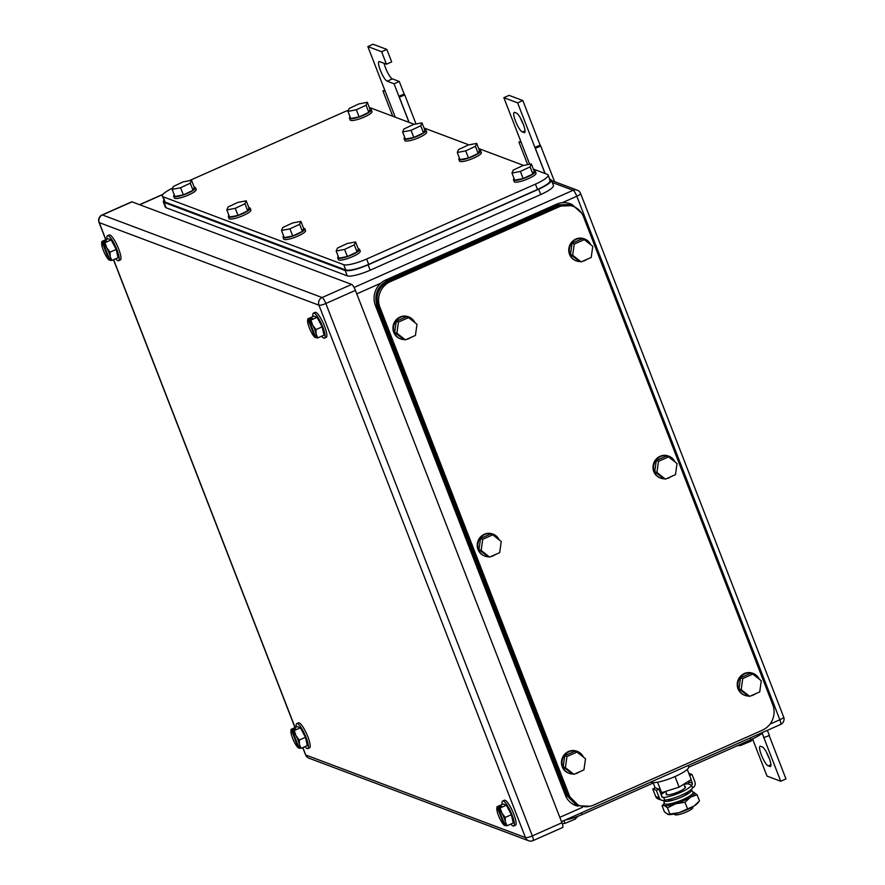 <?xml version="1.0" encoding="UTF-8"?>
<svg xmlns="http://www.w3.org/2000/svg" width="885" height="885" viewBox="0 0 885 885"><rect width="100%" height="100%" fill="white"/><g stroke="black" fill="none" stroke-linecap="round" stroke-linejoin="round"><path stroke-width="1.33" d="M404.279 93.998L404.777 94.994L399.323 97.129L398.881 96.255L404.279 93.998M416.027 123.988L404.777 94.994M384.732 90.071L382.94 90.978L385.119 91.078L395.241 117.174M409.124 122.395L399.323 97.129M409.003 122.351L394.046 83.787L387.165 81.199A10.731 2.356 66.1 0 1 380.76 71.32A10.731 2.356 66.1 0 1 379.012 61.596A10.731 2.356 66.1 0 1 379.565 61.618L386.446 64.207L391.668 61.884L386.834 49.427L373.072 44.25L367.85 46.562L385.119 91.078M392.73 116.234L382.94 90.978M386.834 49.427L381.612 51.739L367.85 46.562M381.612 51.739L386.446 64.207M394.046 83.787L399.268 81.475L392.387 78.887A10.731 2.356 66.1 0 1 384.09 63.322M404.102 93.943L399.268 81.475M540.27 145.118L540.779 146.114L535.325 148.26L534.883 147.375L540.27 145.118M554.552 181.646L540.779 146.114M520.723 141.191L518.931 142.098L521.121 142.197L529.673 164.267M545.127 173.515L535.325 148.26M545.005 173.471L517.614 102.859L503.853 97.682L521.121 142.197M527.681 164.654L518.931 142.098M503.853 97.682L509.074 95.37L522.836 100.547L517.614 102.859M540.104 145.063L522.836 100.547M523.986 132.639A10.731 2.356 66.1 0 0 524.551 132.65A10.731 2.356 66.1 0 0 522.803 122.938A10.731 2.356 66.1 0 0 516.398 113.048L514.738 112.428A10.731 2.356 66.1 0 0 514.185 112.406A10.731 2.356 66.1 0 0 515.933 122.13A10.731 2.356 66.1 0 0 522.338 132.009L524.905 132.23M523.433 124.542A10.731 2.356 66.1 0 1 520.524 118.203M767.383 730.335L769.375 735.479L763.921 737.625L762.107 733.189M762.184 733.123L763.921 737.625M752.715 739.307L766.985 776.079L780.747 781.256L763.478 736.74M780.747 781.256L785.968 778.944L769.153 735.568M769.861 766.51A10.731 2.356 66.1 0 0 770.415 766.532A10.731 2.356 66.1 0 0 768.667 756.808A10.731 2.356 66.1 0 0 762.262 746.929L760.613 746.309A10.731 2.356 66.1 0 0 760.049 746.287A10.731 2.356 66.1 0 0 761.797 756.011A10.731 2.356 66.1 0 0 768.202 765.89L770.769 766.111M769.297 758.423A10.731 2.356 66.1 0 1 766.388 752.084M505.202 817.452L501.895 813.049A9.757 2.146 66.1 0 1 505.357 821.944L505.202 817.452L511.386 814.709L506.342 805.206L503.167 804.011L496.972 806.755L496.872 808.414M511.386 814.709L513.245 823.017L507.061 825.76L505.07 825.561A9.757 2.146 66.1 0 0 505.357 821.944L507.061 825.76M500.158 807.95L498.244 807.95A9.757 2.146 66.1 0 1 499.527 809.288A9.757 2.146 66.1 0 1 501.895 813.049L500.158 807.95L506.342 805.206M504.881 825.086L503.897 824.632L504.24 825.251A9.757 2.146 66.1 0 1 504.118 825.152A9.757 2.146 66.1 0 1 502.957 823.913A9.757 2.146 66.1 0 1 500.589 820.152A9.757 2.146 66.1 0 1 497.127 811.257A9.757 2.146 66.1 0 1 496.839 808.724A9.757 2.146 66.1 0 1 497.414 807.64L496.972 806.755M504.24 825.251L497.414 807.64M498.244 807.95L505.07 825.561M497.436 807.518L501.684 806.312L498.255 807.828M501.076 806.578L500.855 806.003M502.149 804.465A13.662 3.009 66.1 0 1 502.669 801.025A13.662 3.009 66.1 0 1 503.366 801.047A13.662 3.009 66.1 0 1 511.519 813.625A13.662 3.009 66.1 0 1 513.742 826.004A13.662 3.009 66.1 0 1 513.034 825.982A13.662 3.009 66.1 0 1 510.855 824.079M502.669 801.025L504.406 800.25A13.662 3.009 66.1 0 1 505.114 800.272A13.662 3.009 66.1 0 1 513.267 812.861A13.662 3.009 66.1 0 1 515.479 825.229L513.742 826.004M299.274 740.048L295.977 735.645A9.757 2.146 66.1 0 1 299.429 744.539L299.274 740.048L305.458 737.305L300.413 727.802L297.238 726.607L291.054 729.351L290.944 731.01M305.458 737.305L307.316 745.612L301.132 748.356L299.141 748.157A9.757 2.146 66.1 0 0 299.429 744.539L301.132 748.356M294.229 730.545L292.315 730.545A9.757 2.146 66.1 0 1 293.61 731.884A9.757 2.146 66.1 0 1 295.977 735.645L294.229 730.545L300.413 727.802M298.953 747.681L297.968 747.228L298.311 747.847A9.757 2.146 66.1 0 1 298.19 747.748A9.757 2.146 66.1 0 1 297.028 746.509A9.757 2.146 66.1 0 1 294.661 742.747A9.757 2.146 66.1 0 1 291.209 733.853A9.757 2.146 66.1 0 1 290.911 731.32A9.757 2.146 66.1 0 1 291.486 730.236L291.054 729.351M298.311 747.847L291.486 730.236M292.315 730.545L299.141 748.157M291.508 730.114L295.756 728.908L292.327 730.424M295.159 729.174L294.926 728.598M296.232 727.05A13.662 3.009 66.1 0 1 296.74 723.62A13.662 3.009 66.1 0 1 297.437 723.642A13.662 3.009 66.1 0 1 305.591 736.22A13.662 3.009 66.1 0 1 307.814 748.599A13.662 3.009 66.1 0 1 307.106 748.577A13.662 3.009 66.1 0 1 304.927 746.674M296.74 723.62L298.477 722.846A13.662 3.009 66.1 0 1 299.185 722.868A13.662 3.009 66.1 0 1 307.338 735.457A13.662 3.009 66.1 0 1 309.562 747.825L307.814 748.599M110.039 252.17L106.742 247.767A9.757 2.146 66.1 0 1 110.194 256.672L110.039 252.17L116.223 249.426L111.178 239.923L108.003 238.729L101.819 241.472L101.709 243.143M116.223 249.426L118.081 257.734L111.897 260.478L109.906 260.279A9.757 2.146 66.1 0 0 110.194 256.672L111.897 260.478M104.994 242.667L103.08 242.678A9.757 2.146 66.1 0 1 104.375 244.006A9.757 2.146 66.1 0 1 106.742 247.767L104.994 242.667L111.178 239.923M108.955 259.869L109.098 259.991A9.757 2.146 66.1 0 1 108.955 259.869A9.757 2.146 66.1 0 1 107.793 258.641A9.757 2.146 66.1 0 1 105.426 254.88A9.757 2.146 66.1 0 1 101.974 245.975A9.757 2.146 66.1 0 1 101.675 243.452A9.757 2.146 66.1 0 1 102.251 242.368L101.819 241.472M102.251 242.368L108.733 259.349L109.718 259.803M103.08 242.678L109.906 260.279M102.273 242.236L105.691 240.72L106.521 241.03L103.102 242.545M105.923 241.295L105.691 240.72M106.996 239.182A13.662 3.009 66.1 0 1 107.505 235.742A13.662 3.009 66.1 0 1 108.213 235.775A13.662 3.009 66.1 0 1 116.366 248.353A13.662 3.009 66.1 0 1 118.579 260.721A13.662 3.009 66.1 0 1 117.882 260.699A13.662 3.009 66.1 0 1 115.692 258.796M107.505 235.742L109.242 234.979A13.662 3.009 66.1 0 1 109.95 235.001A13.662 3.009 66.1 0 1 118.103 247.579A13.662 3.009 66.1 0 1 120.327 259.947L118.579 260.721M315.967 329.574L312.67 325.171A9.757 2.146 66.1 0 1 316.122 334.076L315.967 329.574L322.151 326.83L317.107 317.339L313.932 316.144L307.748 318.888L307.637 320.547M322.151 326.83L324.01 335.138L317.826 337.882L315.834 337.683A9.757 2.146 66.1 0 0 316.122 334.076L317.826 337.882M310.923 320.082L309.009 320.082A9.757 2.146 66.1 0 1 310.303 321.41A9.757 2.146 66.1 0 1 312.67 325.171L310.923 320.082L317.107 317.339M315.646 337.207L314.662 336.754L315.005 337.373A9.757 2.146 66.1 0 1 314.883 337.285A9.757 2.146 66.1 0 1 313.721 336.046A9.757 2.146 66.1 0 1 311.354 332.284A9.757 2.146 66.1 0 1 307.903 323.379A9.757 2.146 66.1 0 1 307.604 320.857A9.757 2.146 66.1 0 1 308.179 319.773L307.748 318.888M315.005 337.373L308.179 319.773M309.009 320.082L315.834 337.683M308.201 319.64L312.449 318.434L309.02 319.95M311.852 318.7L311.62 318.124M312.925 316.587A13.662 3.009 66.1 0 1 313.434 313.146A13.662 3.009 66.1 0 1 314.131 313.179A13.662 3.009 66.1 0 1 322.284 325.757A13.662 3.009 66.1 0 1 324.507 338.125A13.662 3.009 66.1 0 1 323.799 338.103A13.662 3.009 66.1 0 1 321.62 336.2M313.434 313.146L315.171 312.383A13.662 3.009 66.1 0 1 315.879 312.405A13.662 3.009 66.1 0 1 324.032 324.983A13.662 3.009 66.1 0 1 326.255 337.351L324.507 338.125M351.699 284.417A5.852 1.283 -113.9 0 1 355.416 290.38L561.92 822.762L532.339 835.894L325.835 303.5A5.852 1.283 -113.9 0 0 322.107 297.537L102.417 214.955A5.852 1.283 -113.9 0 0 102.118 214.944A5.852 5.852 0 0 0 99.031 222.423A5.852 1.206 -21.2 0 0 99.264 222.622A5.852 5.587 -69.4 0 1 102.417 214.955L132.009 201.835L351.699 284.417L322.107 297.537A5.852 5.587 -69.4 0 0 318.965 305.192L99.264 222.622L105.879 239.669M132.009 201.835A5.852 1.283 -113.9 0 0 131.699 201.824L102.118 214.944M302.747 747.637L305.535 754.805A5.852 1.206 -21.2 0 0 305.767 755.005L525.458 837.586A5.852 5.587 110.6 0 0 528.622 840.75A5.852 5.852 0 0 0 533.058 840.617L562.639 827.497A5.852 1.283 -113.9 0 0 561.92 822.762M348.436 110.227A19.514 4.027 -21.2 0 0 343.834 112.118L189.18 180.717M172.708 188.062A19.514 4.027 -21.2 0 0 162.32 196.138A19.514 4.027 -21.2 0 0 163.117 196.791L343.712 264.681A19.514 4.027 -21.2 0 0 366.622 259.028L535.447 184.146A19.514 4.027 -21.2 0 0 548.136 175.02A19.514 4.027 -21.2 0 0 547.339 174.356L533.334 169.09M369.31 107.428L414.269 124.331M423.981 127.982L468.939 144.886M478.663 148.536L523.621 165.44M343.712 264.681L345.781 270.025C350.161 270.821 357.794 268.94 368.691 264.372L537.516 189.478C547.76 184.666 551.731 181.414 549.419 179.699M548.136 175.02L550.193 180.33M345.781 270.025L165.185 202.134L163.117 196.791M162.32 196.138L165.185 202.134M244.957 203.749L246.207 200.818L237.777 202.444L228.087 206.99L226.825 209.922L235.266 208.296L244.957 203.749L247.711 210.873L238.021 215.42L235.266 208.296M226.825 209.922L229.591 217.046L238.021 215.42M246.207 200.818L248.973 207.942L247.711 210.873M248.884 207.709A11.715 2.412 158.8 0 1 250.201 208.263A11.715 2.412 158.8 0 1 243.585 213.274A11.715 2.412 158.8 0 1 228.363 216.725A11.715 2.412 158.8 0 1 228.961 215.431M250.201 208.263L250.886 210.044A11.715 2.412 158.8 0 1 244.282 215.055A11.715 2.412 158.8 0 1 229.049 218.506L228.363 216.725M299.628 224.303L300.878 221.372L292.448 222.998L282.757 227.545L281.507 230.476L289.937 228.85L299.628 224.303L302.393 231.427L292.703 235.974L289.937 228.85M281.507 230.476L284.262 237.6L292.703 235.974M300.878 221.372L303.644 228.496L302.393 231.427M303.555 228.264A11.715 2.412 158.8 0 1 304.871 228.817A11.715 2.412 158.8 0 1 298.267 233.828A11.715 2.412 158.8 0 1 283.034 237.28A11.715 2.412 158.8 0 1 283.642 235.985M304.871 228.817L305.568 230.587A11.715 2.412 158.8 0 1 298.953 235.609A11.715 2.412 158.8 0 1 283.731 239.061L283.034 237.28M475.411 146.324L476.672 143.392L468.231 145.018L458.541 149.576L457.291 152.497L465.72 150.881L475.411 146.324L478.177 153.448L468.486 157.995L465.72 150.881M457.291 152.497L460.045 159.621L468.486 157.995M476.672 143.392L479.427 150.516L478.177 153.448M479.338 150.284A11.715 2.412 158.8 0 1 480.655 150.837A11.715 2.412 158.8 0 1 474.05 155.86A11.715 2.412 158.8 0 1 458.817 159.311A11.715 2.412 158.8 0 1 459.426 158.006M480.655 150.837L481.351 152.618A11.715 2.412 158.8 0 1 474.736 157.63A11.715 2.412 158.8 0 1 459.514 161.081L458.817 159.311M420.74 125.77L421.99 122.849L413.56 124.464L403.87 129.022L402.609 131.953L411.049 130.327L420.74 125.77L423.495 132.894L413.815 137.452L411.049 130.327M402.609 131.953L405.374 139.067L413.815 137.452M421.99 122.849L424.756 129.962L423.495 132.894M424.667 129.73A11.715 2.412 158.8 0 1 425.984 130.283A11.715 2.412 158.8 0 1 419.368 135.305A11.715 2.412 158.8 0 1 404.146 138.757A11.715 2.412 158.8 0 1 404.744 137.463M425.984 130.283L426.67 132.064A11.715 2.412 158.8 0 1 420.065 137.087A11.715 2.412 158.8 0 1 404.832 140.538L404.146 138.757M366.058 105.227L367.319 102.295L358.879 103.921L349.188 108.468L347.938 111.399L356.367 109.773L366.058 105.227L368.824 112.34L359.133 116.897L356.367 109.773M347.938 111.399L350.703 118.524L359.133 116.897M367.319 102.295L370.074 109.419L368.824 112.34M369.985 109.187A11.715 2.412 158.8 0 1 371.302 109.729A11.715 2.412 158.8 0 1 364.697 114.751A11.715 2.412 158.8 0 1 349.475 118.203A11.715 2.412 158.8 0 1 350.073 116.909M371.302 109.729L371.999 111.51A11.715 2.412 158.8 0 1 365.383 116.532A11.715 2.412 158.8 0 1 350.161 119.984L349.475 118.203M190.275 183.195L191.536 180.263L183.095 181.89L173.405 186.447L172.155 189.368L180.584 187.753L190.275 183.195L193.041 190.319L183.35 194.877L180.584 187.753M172.155 189.368L174.92 196.492L183.35 194.877M191.536 180.263L194.291 187.388L193.041 190.319M194.202 187.155A11.715 2.412 158.8 0 1 195.519 187.708A11.715 2.412 158.8 0 1 188.914 192.731A11.715 2.412 158.8 0 1 173.681 196.182A11.715 2.412 158.8 0 1 174.29 194.877M195.519 187.708L196.216 189.49A11.715 2.412 158.8 0 1 189.6 194.512A11.715 2.412 158.8 0 1 174.378 197.963L173.681 196.182M354.299 244.857L355.56 241.926L347.119 243.552L337.428 248.099L336.178 251.03L344.608 249.404L354.299 244.857L357.064 251.971L347.374 256.528L344.608 249.404M336.178 251.03L338.944 258.154L347.374 256.528M355.56 241.926L358.325 249.05L357.064 251.971M358.226 248.818A11.715 2.412 158.8 0 1 359.553 249.36A11.715 2.412 158.8 0 1 352.938 254.382A11.715 2.412 158.8 0 1 337.716 257.834A11.715 2.412 158.8 0 1 338.313 256.539M359.553 249.36L360.239 251.141A11.715 2.412 158.8 0 1 353.635 256.163A11.715 2.412 158.8 0 1 338.402 259.615L337.716 257.834M530.093 166.878L531.343 163.946L522.902 165.572L513.223 170.119L511.961 173.051L520.402 171.424L530.093 166.878L532.847 174.002L523.157 178.549L520.402 171.424M511.961 173.051L514.727 180.175L523.157 178.549M531.343 163.946L534.109 171.07L532.847 174.002M534.009 170.838A11.715 2.412 158.8 0 1 535.337 171.391A11.715 2.412 158.8 0 1 528.721 176.403A11.715 2.412 158.8 0 1 513.499 179.854A11.715 2.412 158.8 0 1 514.096 178.56M535.337 171.391L536.022 173.172A11.715 2.412 158.8 0 1 529.418 178.184A11.715 2.412 158.8 0 1 514.185 181.635L513.499 179.854M163.26 201.78L165.318 207.101A19.514 4.027 -21.2 0 0 166.114 207.765L347.263 275.855A19.514 4.027 -21.2 0 0 370.173 270.202L540.735 194.545A19.514 4.027 -21.2 0 0 553.424 185.419L551.366 180.097L549.718 179.091M163.847 200.054L163.249 201.758L164.035 202.422L345.194 270.511C349.564 271.308 357.197 269.427 368.105 264.858L538.666 189.202C548.91 184.39 552.871 181.126 550.558 179.412M569.144 795.062L379.908 307.183A19.514 18.607 110.6 0 1 390.407 281.651L559.22 206.769A19.514 18.607 110.6 0 1 572.993 206.305A19.514 18.607 110.6 0 1 583.536 216.858L772.771 704.725A19.514 18.607 110.6 0 1 762.273 730.258L593.448 805.14A19.514 18.607 110.6 0 1 579.675 805.604A19.514 18.607 110.6 0 1 569.144 795.062L567.484 794.431L578.027 804.985L579.675 805.604M572.993 206.305L571.345 205.685L557.572 206.15L388.747 281.032C378.592 286.784 375.085 295.291 378.249 306.564L567.484 794.431M658.506 461.328L656.936 472.457L665.409 479.139L663.208 478.309L654.734 471.628L656.305 460.499L666.35 456.041L668.551 456.87L658.506 461.328L656.305 460.499M668.551 456.87L677.036 463.541L675.465 474.681L665.409 479.139M656.936 472.457L654.734 471.628M671.029 476.639A11.715 11.162 -69.4 0 1 668.927 477.856A11.715 11.162 -69.4 0 1 666.626 478.597M664.569 478.818A11.715 11.162 -69.4 0 1 660.664 478.132A11.715 11.162 -69.4 0 1 653.55 467.557A11.715 11.162 -69.4 0 1 660.641 456.494A11.715 11.162 -69.4 0 1 668.905 456.217A11.715 11.162 -69.4 0 1 674.956 461.915M660.664 478.132L660.11 477.933A11.715 11.162 -69.4 0 1 652.997 467.346A11.715 11.162 -69.4 0 1 660.088 456.284A11.715 11.162 -69.4 0 1 668.352 456.007L668.905 456.217M574.243 244.105L572.672 255.234L581.157 261.905L578.956 261.075L570.471 254.404L572.042 243.275L582.098 238.817L584.299 239.647L574.243 244.105L572.042 243.275M584.299 239.647L592.773 246.318L591.202 257.447L581.157 261.905M572.672 255.234L570.471 254.404M586.777 259.416A11.715 11.162 -69.4 0 1 584.664 260.632A11.715 11.162 -69.4 0 1 582.374 261.363M580.317 261.595A11.715 11.162 -69.4 0 1 576.4 260.909A11.715 11.162 -69.4 0 1 569.287 250.322A11.715 11.162 -69.4 0 1 576.378 239.26A11.715 11.162 -69.4 0 1 584.642 238.983A11.715 11.162 -69.4 0 1 590.693 244.68M576.4 260.909L575.847 260.699A11.715 11.162 -69.4 0 1 568.734 250.123A11.715 11.162 -69.4 0 1 575.825 239.061A11.715 11.162 -69.4 0 1 584.089 238.773L584.642 238.983M398.46 322.074L396.889 333.202L405.374 339.884L403.162 339.055L394.688 332.384L396.259 321.244L406.315 316.786L408.516 317.615L398.46 322.074L396.259 321.244M408.516 317.615L416.99 324.297L415.419 335.426L405.374 339.884M396.889 333.202L394.688 332.384M410.994 337.384A11.715 11.162 -69.4 0 1 408.881 338.601A11.715 11.162 -69.4 0 1 406.58 339.342M404.534 339.563A11.715 11.162 -69.4 0 1 400.617 338.889A11.715 11.162 -69.4 0 1 393.504 328.302A11.715 11.162 -69.4 0 1 400.595 317.239A11.715 11.162 -69.4 0 1 408.859 316.963A11.715 11.162 -69.4 0 1 414.91 322.66M400.617 338.889L400.064 338.678A11.715 11.162 -69.4 0 1 392.951 328.092A11.715 11.162 -69.4 0 1 400.042 317.029A11.715 11.162 -69.4 0 1 408.306 316.753L408.859 316.963M482.723 539.308L481.152 550.437L489.626 557.107L487.425 556.278L478.951 549.607L480.522 538.478L490.567 534.02L492.768 534.85L482.723 539.308L480.522 538.478M492.768 534.85L501.242 541.52L499.671 552.649L489.626 557.107M481.152 550.437L478.951 549.607M495.246 554.618A11.715 11.162 -69.4 0 1 493.144 555.835A11.715 11.162 -69.4 0 1 490.843 556.565M488.785 556.798A11.715 11.162 -69.4 0 1 484.88 556.112A11.715 11.162 -69.4 0 1 477.756 545.525A11.715 11.162 -69.4 0 1 484.847 534.463A11.715 11.162 -69.4 0 1 493.111 534.186A11.715 11.162 -69.4 0 1 499.173 539.883M484.88 556.112L484.327 555.902A11.715 11.162 -69.4 0 1 477.214 545.326A11.715 11.162 -69.4 0 1 484.305 534.263A11.715 11.162 -69.4 0 1 492.569 533.987L493.111 534.186M566.975 756.531L565.404 767.66L573.889 774.342L571.677 773.512L563.203 766.841L564.774 755.702L574.819 751.243L577.031 752.073L566.975 756.531L564.774 755.702M577.031 752.073L585.505 758.755L583.934 769.884L573.889 774.342M565.404 767.66L563.203 766.841M579.509 771.842A11.715 11.162 -69.4 0 1 577.396 773.059A11.715 11.162 -69.4 0 1 575.095 773.8M573.049 774.021A11.715 11.162 -69.4 0 1 569.132 773.335A11.715 11.162 -69.4 0 1 562.019 762.759A11.715 11.162 -69.4 0 1 569.11 751.697A11.715 11.162 -69.4 0 1 577.374 751.42A11.715 11.162 -69.4 0 1 583.425 757.117M569.132 773.335L568.579 773.136A11.715 11.162 -69.4 0 1 561.466 762.549A11.715 11.162 -69.4 0 1 568.557 751.487A11.715 11.162 -69.4 0 1 576.821 751.21L577.374 751.42M742.758 678.563L741.188 689.692L749.672 696.362L747.471 695.533L738.986 688.862L740.557 677.733L750.613 673.275L752.814 674.105L742.758 678.563L740.557 677.733M752.814 674.105L761.288 680.775L759.717 691.904L749.672 696.362M741.188 689.692L738.986 688.862M755.292 693.873A11.715 11.162 -69.4 0 1 753.179 695.09A11.715 11.162 -69.4 0 1 750.878 695.82M748.832 696.053A11.715 11.162 -69.4 0 1 744.916 695.367A11.715 11.162 -69.4 0 1 737.802 684.78A11.715 11.162 -69.4 0 1 744.893 673.717A11.715 11.162 -69.4 0 1 753.157 673.441A11.715 11.162 -69.4 0 1 759.208 679.138M744.916 695.367L744.362 695.156A11.715 11.162 -69.4 0 1 737.249 684.57A11.715 11.162 -69.4 0 1 744.34 673.518A11.715 11.162 -69.4 0 1 752.604 673.231L753.157 673.441M581.567 213.097L571.876 204.413L570.217 203.782A19.514 18.607 110.6 0 0 556.444 204.247L385.882 279.914A19.514 18.607 110.6 0 0 375.384 305.436L565.305 795.095A19.514 18.607 110.6 0 0 575.847 805.638L590.151 806.257M571.876 204.413L558.103 204.877L387.53 280.534C377.375 286.275 373.868 294.782 377.032 306.055L566.964 795.715L577.496 806.257M763.003 732.282A19.514 4.027 158.8 0 1 750.922 739.683L688.663 767.295M581.423 812.817L582.098 814.565L653.252 783.004M582.098 814.565A19.514 4.027 158.8 0 1 565.039 820.085M753.445 738.51L751.077 741.088L740.767 745.413L740.369 744.362M737.128 745.801L740.767 745.413M751.077 741.088L750.591 739.827M577.783 816.346L575.294 819.067L564.984 823.382L563.9 820.594M562.252 823.681L564.984 823.382M575.294 819.067L574.686 817.475M674.425 813.934L674.635 814.454A9.757 2.013 -21.2 0 0 686.483 811.954A9.757 2.013 -21.2 0 0 692.822 807.397L692.623 806.877M687.269 769.386L691.207 779.563L679.116 787.141L661.626 792.683L660.11 792.119M653.108 782.639L655.154 787.904M657.555 782.185L661.626 792.683M675.012 776.543L679.116 787.141M650.729 782.075A20.488 4.226 -21.2 0 0 675.288 776.422A20.488 4.226 -21.2 0 0 688.607 766.83L688.099 765.503M663.816 800.427A14.846 3.064 -21.2 0 0 663.827 800.593A14.846 3.064 -21.2 0 0 676.605 799.022A14.846 3.064 -21.2 0 0 691.318 790.969A14.846 3.064 -21.2 0 0 691.473 789.874L692.988 792.186A15.421 3.175 158.8 0 1 692.822 793.325A15.421 3.175 158.8 0 1 677.534 801.699A15.421 3.175 158.8 0 1 664.259 803.326A16.594 3.418 -21.2 0 0 664.226 803.348A16.594 3.418 -21.2 0 0 664.281 805.483A16.594 3.418 -21.2 0 0 675.731 803.724A16.594 3.418 -21.2 0 0 690.521 797.164A16.594 3.418 -21.2 0 0 690.765 797.009A16.594 3.418 -21.2 0 0 693.873 792.363A16.594 3.418 -21.2 0 0 693.021 792.175A16.594 3.418 -21.2 0 0 692.966 792.163M664.226 803.348L662.102 805.826L664.513 812.021L668.584 814.576A16.594 3.418 158.8 0 1 668.463 814.565M667.732 814.388L679.182 812.629A16.594 3.418 158.8 0 1 668.584 814.576M679.182 812.629L693.973 806.069A16.594 3.418 158.8 0 1 679.182 812.629M698.564 802.042L697.38 803.403A16.594 3.418 158.8 0 1 694.227 805.914L699.504 800.925L697.092 794.73L693.143 792.186M687.413 808.503L685.001 802.308L690.521 797.164L697.092 794.73M669.912 814.056L667.511 807.85L675.731 803.724L685.001 802.308M662.102 805.826L664.281 805.483L667.511 807.85M658.96 789.154L656.349 790.305L652.776 788.966L655.387 787.805L658.96 789.154L661.892 796.699A1.482 1.416 -69.4 0 0 663.739 797.462A16.837 3.474 -21.2 0 0 680.609 792.407A16.837 3.474 -21.2 0 0 691.55 785.128L692.59 787.805A16.837 3.474 -21.2 0 1 681.638 795.084A16.837 3.474 -21.2 0 1 664.779 800.14A4.414 4.204 -69.4 0 1 659.281 797.861L655.697 796.511L652.776 788.966M656.349 790.305L659.281 797.861M664.779 800.14L663.739 797.462L661.925 796.788M661.659 800.239L658.086 798.901A4.414 4.204 -69.4 0 1 655.697 796.511M665.73 791.522A16.837 3.474 -21.2 0 0 661.128 794.741M688.53 781.234L688.773 781.842A1.482 1.416 -69.4 0 1 687.977 783.789A16.837 3.474 -21.2 0 0 683.928 784.464M666.505 793.491A10.343 2.135 -21.2 0 0 666.217 794.365A10.343 2.135 -21.2 0 0 678.773 791.721A10.343 2.135 -21.2 0 0 685.499 786.887A10.343 2.135 -21.2 0 0 684.702 786.433M690.997 779.696L692.347 783.192A1.482 1.416 -69.4 0 1 691.55 785.128L687.977 783.789M692.59 787.805A4.414 4.204 -69.4 0 0 694.957 782.03L692.037 774.486L689.647 775.537M692.037 774.486L688.762 773.258M668.396 799.553A10.343 2.135 -21.2 0 0 668.352 799.863A10.343 2.135 -21.2 0 0 677.268 798.768A10.343 2.135 -21.2 0 0 687.523 793.148A10.343 2.135 -21.2 0 0 687.623 792.396A10.343 2.135 -21.2 0 0 687.391 792.186M387.165 81.199L392.387 78.887M522.338 132.009L525.037 130.814M768.202 765.89L770.901 764.695M561.488 821.667L780.581 724.483A5.852 1.283 -113.9 0 0 779.851 719.748L769.95 724.14M582.385 807.341L559.818 817.353M780.581 724.483A5.852 5.852 0 0 0 783.656 717.005A5.852 1.206 -21.2 0 1 779.851 719.748L576.81 196.26L562.229 202.731M380.793 283.211L356.777 293.864M783.656 717.005L580.615 193.527A5.852 1.206 -21.2 0 1 576.81 196.26A5.852 1.283 -113.9 0 0 573.082 190.297L354.066 287.448M580.615 193.527A5.852 5.852 0 0 0 577.219 190.164A5.852 5.587 -69.4 0 0 573.082 190.297L552.284 182.487M162.862 194.49L139.753 204.745M305.535 754.805A5.852 5.852 0 0 0 308.931 758.168A5.852 5.587 110.6 0 1 305.767 755.005L302.88 747.571M295.114 727.547L113.656 259.703M533.058 840.617A5.852 1.283 -113.9 0 0 532.339 835.894A5.852 1.206 -21.2 0 1 525.458 837.586L318.965 305.192A5.852 1.206 -21.2 0 0 325.835 303.5L355.416 290.38M537.516 189.478L535.447 184.146M368.691 264.372L366.622 259.028M166.114 207.765L164.035 202.422M347.263 275.855L345.194 270.511M370.173 270.202L368.105 264.858M540.735 194.545L538.666 189.202M378.249 306.564L379.908 307.183M388.747 281.032L390.407 281.651M557.572 206.15L559.22 206.769M556.444 204.247L558.103 204.877M385.882 279.914L387.53 280.534M375.384 305.436L377.032 306.055M565.305 795.095L566.964 795.715M750.248 737.935L750.922 739.683M692.347 783.192L688.773 781.842M577.219 190.164L551.521 180.507M163.061 194.257L139.576 204.678M496.839 808.724L496.894 807.695M290.911 731.32L290.966 730.291M101.675 243.452L101.731 242.424M307.604 320.857L307.659 319.828M294.982 727.603L113.512 259.759M105.746 239.735L99.031 222.423M308.931 758.168L528.622 840.75M687.38 793.347L687.014 792.407M685.211 787.75L683.828 784.187M669.182 800.405L668.817 799.465M667.013 794.807L665.686 791.389M663.827 800.593L664.259 803.326"/></g></svg>
